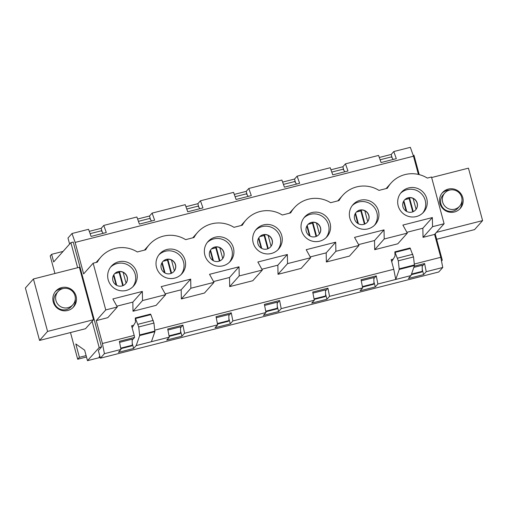 <?xml version="1.0" encoding="UTF-8"?>
<svg xmlns="http://www.w3.org/2000/svg" width="508" height="508" viewBox="0 0 508 508"><rect width="100%" height="100%" fill="white"/><g stroke="black" fill="none" stroke-linecap="round" stroke-linejoin="round"><path stroke-width="0.76" d="M126.054 283.191L123.127 272.339M116.129 285.013L113.506 275.292M174.39 270.878L171.463 260.026M164.465 272.701L161.842 262.979M222.726 258.566L219.799 247.714M212.801 260.388L210.179 250.666M271.062 246.253L268.135 235.401M261.137 248.075L258.515 238.354M319.399 233.94L316.471 223.088M309.474 235.763L306.851 226.041M367.735 221.628L364.808 210.776M357.81 223.45L355.187 213.728M416.071 209.315L413.144 198.463M406.146 211.138L403.523 201.416M62.897 288.608A9.925 9.773 -138.3 0 1 72.879 304.743A9.925 9.773 -138.3 0 1 58.972 305.441A9.925 9.773 -138.3 0 1 62.897 288.608M55.226 291.789A11.906 11.728 -138.3 0 1 63.252 288.525A11.906 11.728 41.7 0 0 55.226 291.789M75.279 299.244A11.906 11.728 -138.3 0 1 72.962 307.588A11.906 11.728 41.7 0 0 75.279 299.244M72.879 304.743L71.158 306.673A9.925 9.773 -138.3 0 1 54.235 302.495A9.925 9.773 -138.3 0 1 56.344 293.472L58.064 291.541M449.586 190.106A9.925 9.773 -138.3 0 1 459.569 206.242A9.925 9.773 -138.3 0 1 445.656 206.934A9.925 9.773 -138.3 0 1 449.586 190.106M441.916 193.281A11.906 11.728 -138.3 0 1 449.942 190.017A11.906 11.728 41.7 0 0 441.916 193.281M461.969 200.736A11.906 11.728 -138.3 0 1 459.651 209.086A11.906 11.728 41.7 0 0 461.969 200.736M459.569 206.242L457.848 208.172A9.925 9.773 -138.3 0 1 440.925 203.994A9.925 9.773 -138.3 0 1 443.033 194.97L444.748 193.04M422.161 265.278L413.823 267.399L422.161 265.278L422.3 271.329L411.505 274.079M39.554 340.43L85.509 328.727L93.536 319.716L79.381 267.272L33.426 278.975L25.4 287.979L39.554 340.43L47.574 331.426L93.536 319.716M380.111 159.779L391.427 156.896L393.211 159.448M436.601 232.162L435.21 233.921L442.284 260.147L441.503 261.029M431.641 177.533L468.446 168.161L482.6 220.612L436.645 232.315M439.941 203.448A11.906 11.728 -138.3 0 1 459.156 191.783A11.906 11.728 -138.3 0 1 448.685 212.001A11.906 11.728 -138.3 0 1 439.941 203.448M53.251 301.955A11.906 11.728 -138.3 0 1 72.473 290.29A11.906 11.728 -138.3 0 1 61.995 310.502A11.906 11.728 -138.3 0 1 53.251 301.955M47.574 331.426L33.426 278.975M422.3 271.329L421.672 272.034L411.302 274.682M331.775 172.091L343.09 169.208L344.875 171.761M373.825 277.59L361.258 280.791L373.825 277.59L373.964 283.642L373.336 284.353L362.496 287.109M373.964 283.642L362.395 286.588M283.439 184.404L294.754 181.521L296.539 184.074M325.488 289.903L312.922 293.103L325.488 289.903L325.628 295.954L324.999 296.666L314.16 299.422M325.628 295.954L314.058 298.901M235.102 196.717L246.418 193.834L248.202 196.386M277.152 302.216L264.585 305.416L277.152 302.216L277.292 308.267L276.663 308.978L265.824 311.734M277.292 308.267L265.722 311.214M186.766 209.029L198.082 206.146L199.866 208.699M228.816 314.528L216.249 317.729L228.816 314.528L228.956 320.58L228.327 321.291L217.494 324.047M228.956 320.58L217.386 323.526M138.43 221.342L149.746 218.459L151.53 221.012M180.48 326.841L167.913 330.041L180.48 326.841L180.619 332.892L179.991 333.604L169.158 336.36M180.619 332.892L169.05 335.839M90.094 233.655L101.409 230.772L103.194 233.324M132.143 339.154L119.577 342.354L132.143 339.154L132.283 345.205L131.655 345.916L120.821 348.672M132.283 345.205L120.713 348.151M54.928 273.501L50.184 255.93L51.619 254.324L53.677 261.95L70.872 242.653L77.635 267.716M92.1 321.329L99.174 347.548L87.484 360.674L84.652 350.183L75.806 343.96L79.407 357.315L77.686 359.245L70.485 332.55M413.22 155.442L413.982 155.251L419.208 174.612M79.407 357.315L86.119 355.606M87.484 360.674L100.203 357.435M99.174 347.548L101.556 346.945L98.342 350.545L100.406 358.178L104.413 353.676L120.974 349.453L118.396 352.349L133.617 348.475L136.195 345.58L139.668 335.559L138.722 326.942L135.293 317.983L150.514 314.103L150.857 314.617L135.63 318.491M441.376 260.382L442.284 260.147M100.019 356.749L99.06 356.991L99.847 356.114M70.872 242.653L73.254 242.049L101.556 346.945M51.619 254.324L63.075 251.403M77.686 359.245L86.493 356.997M482.6 220.612L474.574 229.616L436.651 239.274M180.505 327.844L182.931 325.12L167.71 329L169.31 337.141L151.422 341.7L154.896 331.68L139.668 335.559M151.422 341.7L136.195 345.58M414.35 264.033L440.766 257.302L434.594 234.417L444.106 223.736L431.502 177.013L427.311 178.079A28.778 28.34 -138.3 0 0 390.995 183.096L386.112 188.576M406.889 232.302L422.859 228.232L423.031 237.363L434.594 234.417M358.553 244.615L374.523 240.544L374.694 249.676L397.815 243.783L407.333 233.109L402.876 225.069L432.371 217.557L432.549 226.682L444.106 223.736M310.217 256.927L326.187 252.857L326.358 261.988L349.479 256.096L358.997 245.421L354.54 237.382L384.035 229.87L384.213 238.995L407.333 233.109M261.88 269.24L277.851 265.17L278.022 274.301L301.142 268.408L310.661 257.734L306.203 249.695L335.699 242.183L335.877 251.308L358.997 245.421M213.544 281.553L229.514 277.482L229.686 286.614L252.813 280.721L262.325 270.046L257.867 262.007L287.363 254.495L287.541 263.62L310.661 257.734M165.208 293.865L181.178 289.801L181.35 298.926L204.476 293.033L213.989 282.359L209.531 274.32L239.027 266.808L239.204 275.933L262.325 270.046M116.872 306.178L132.842 302.114L133.013 311.239L156.14 305.352L165.652 294.672L161.195 286.633L190.691 279.121L190.868 288.246L213.989 282.359M135.293 317.983L135.477 322.193L132.353 327.412L131.597 325.774L134.195 335.401L102.419 343.497L96.241 320.605L107.804 317.665L117.316 306.984L112.859 298.945L142.354 291.433L142.532 300.558L165.652 294.672M154.788 330.156L393.764 269.278L391.166 259.651L393.211 259.131M391.166 259.651L391.922 261.29L395.04 256.076L394.862 251.86L398.291 260.82L399.237 269.437L414.465 265.557L410.991 275.577L377.876 284.01L376.276 275.869L361.055 279.749L362.655 287.89L329.54 296.329L327.939 288.182L312.718 292.062L314.319 300.203L281.203 308.642L279.603 300.495L264.382 304.375L265.982 312.515L232.867 320.954L231.267 312.807L216.046 316.687L217.646 324.828L184.531 333.267L182.931 325.12M399.237 269.437L395.764 279.457L393.764 269.278M100.406 358.178L438.753 271.983L442.766 267.481L426.212 271.697L423.634 274.593L408.407 278.473L410.991 275.577M362.655 287.89L360.07 290.786L375.298 286.906L377.876 284.01M314.319 300.203L311.734 303.098L326.962 299.218L329.54 296.329M265.982 312.515L263.398 315.411L278.625 311.531L281.203 308.642M217.646 324.828L215.062 327.724L230.289 323.844L232.867 320.954M169.31 337.141L166.732 340.036L181.953 336.163L184.531 333.267M112.916 280.638A7.442 7.328 -138.3 0 1 124.93 273.348A7.442 7.328 -138.3 0 1 118.383 285.979A7.442 7.328 -138.3 0 1 112.916 280.638M110.611 267.113A14.884 14.656 -138.3 0 1 132.766 286.855M422.186 266.281L424.612 263.557L414.242 266.198M424.612 263.557L426.212 271.697M442.766 267.481L440.766 257.302M393.789 151.543L396.31 158.661L381.083 162.535L378.568 155.423L345.453 163.855L347.974 170.974L332.746 174.847L330.232 167.735L297.116 176.168L299.637 183.286L284.41 187.16L281.896 180.048L248.78 188.481L251.301 195.599L236.074 199.473L233.559 192.361L200.45 200.793L202.965 207.912L187.738 211.792L185.223 204.673L152.114 213.106L154.629 220.224L139.402 224.104L136.887 216.986L103.778 225.425L106.293 232.537L91.072 236.417L88.551 229.299L71.996 233.515L75.14 242.411L413.493 156.216L410.35 147.326L393.789 151.543L391.211 154.438L379.292 157.474M116.269 272.485L115.449 273.406L119.139 272.466M161.252 268.326A7.442 7.328 -138.3 0 1 173.266 261.036A7.442 7.328 -138.3 0 1 166.719 273.666A7.442 7.328 -138.3 0 1 161.252 268.326M158.947 254.8A14.884 14.656 -138.3 0 1 181.102 274.542M164.605 260.172L163.786 261.093L167.475 260.153M209.588 256.013A7.442 7.328 -138.3 0 1 221.602 248.723A7.442 7.328 -138.3 0 1 215.055 261.353A7.442 7.328 -138.3 0 1 209.588 256.013M207.283 242.487A14.884 14.656 -138.3 0 1 229.438 262.23M212.941 247.86L212.122 248.78L215.811 247.841M257.924 243.7A7.442 7.328 -138.3 0 1 269.939 236.411A7.442 7.328 -138.3 0 1 263.392 249.041A7.442 7.328 -138.3 0 1 257.924 243.7M255.619 230.175A14.884 14.656 -138.3 0 1 277.774 249.917M261.277 235.547L260.458 236.468L264.147 235.528M306.261 231.388A7.442 7.328 -138.3 0 1 318.275 224.098A7.442 7.328 -138.3 0 1 311.728 236.728A7.442 7.328 -138.3 0 1 306.261 231.388M303.955 217.862A14.884 14.656 -138.3 0 1 326.111 237.604M309.613 223.234L308.794 224.155L312.483 223.215M354.597 219.075A7.442 7.328 -138.3 0 1 366.611 211.785A7.442 7.328 -138.3 0 1 360.064 224.415A7.442 7.328 -138.3 0 1 354.597 219.075M352.292 205.549A14.884 14.656 -138.3 0 1 374.447 225.292M357.95 210.922L357.13 211.842L360.82 210.903M402.933 206.762A7.442 7.328 -138.3 0 1 414.947 199.473A7.442 7.328 -138.3 0 1 408.4 212.103A7.442 7.328 -138.3 0 1 402.933 206.762M400.628 193.237A14.884 14.656 -138.3 0 1 422.783 212.979M406.286 198.609L405.467 199.53L409.156 198.59M150.857 314.617L153.943 323.063L154.896 331.68M414.465 265.557L413.512 256.94L410.083 247.98L394.862 251.86M326.358 261.988L335.877 251.308M367.233 222.269A7.442 7.328 41.7 0 0 366.497 211.912A7.442 7.328 41.7 0 0 356.121 212.369M278.022 274.301L287.541 263.62M423.031 237.363L432.549 226.682M415.569 209.956A7.442 7.328 41.7 0 0 414.833 199.6A7.442 7.328 41.7 0 0 404.457 200.057M374.694 249.676L384.213 238.995M426.752 198.603A14.884 14.656 -138.3 0 1 402.723 213.182A14.884 14.656 -138.3 0 1 415.823 187.916A14.884 14.656 -138.3 0 1 426.752 198.603M330.079 223.228A14.884 14.656 -138.3 0 1 306.051 237.808A14.884 14.656 -138.3 0 1 319.151 212.541A14.884 14.656 -138.3 0 1 330.079 223.228M233.407 247.853A14.884 14.656 -138.3 0 1 209.385 262.439A14.884 14.656 -138.3 0 1 222.479 237.166A14.884 14.656 -138.3 0 1 233.407 247.853M136.735 272.485A14.884 14.656 -138.3 0 1 112.713 287.064A14.884 14.656 -138.3 0 1 125.806 261.791A14.884 14.656 -138.3 0 1 136.735 272.485M185.071 260.172A14.884 14.656 -138.3 0 1 161.049 274.752A14.884 14.656 -138.3 0 1 174.142 249.479A14.884 14.656 -138.3 0 1 185.071 260.172M281.743 235.541A14.884 14.656 -138.3 0 1 257.715 250.12A14.884 14.656 -138.3 0 1 270.815 224.854A14.884 14.656 -138.3 0 1 281.743 235.541M378.416 210.915A14.884 14.656 -138.3 0 1 354.387 225.495A14.884 14.656 -138.3 0 1 367.487 200.228A14.884 14.656 -138.3 0 1 378.416 210.915M96.241 320.605L105.753 309.931L93.148 263.201L97.333 262.134A28.778 28.34 -138.3 0 1 100.978 256.972A28.778 28.34 -138.3 0 1 137.3 251.955L145.669 249.822A28.778 28.34 -138.3 0 1 149.314 244.659A28.778 28.34 -138.3 0 1 185.636 239.643L194.005 237.509A28.778 28.34 -138.3 0 1 197.65 232.346A28.778 28.34 -138.3 0 1 233.972 227.33L242.341 225.196A28.778 28.34 -138.3 0 1 245.986 220.034A28.778 28.34 -138.3 0 1 282.302 215.017L290.678 212.884A28.778 28.34 -138.3 0 1 294.322 207.721A28.778 28.34 -138.3 0 1 330.638 202.705L339.014 200.571A28.778 28.34 -138.3 0 1 342.659 195.409A28.778 28.34 -138.3 0 1 378.974 190.392L387.35 188.258A28.778 28.34 -138.3 0 1 390.995 183.096M105.753 309.931L117.316 306.984M125.552 283.832A7.442 7.328 41.7 0 0 124.816 273.475A7.442 7.328 41.7 0 0 114.44 273.933M133.013 311.239L142.532 300.558M173.888 271.52A7.442 7.328 41.7 0 0 173.152 261.163A7.442 7.328 41.7 0 0 162.776 261.62M181.35 298.926L190.868 288.246M222.225 259.207A7.442 7.328 41.7 0 0 221.488 248.85A7.442 7.328 41.7 0 0 211.112 249.307M229.686 286.614L239.204 275.933M270.561 246.894A7.442 7.328 41.7 0 0 269.824 236.537A7.442 7.328 41.7 0 0 259.448 236.995M326.187 252.857L335.699 242.183M318.897 234.582A7.442 7.328 41.7 0 0 318.16 224.225A7.442 7.328 41.7 0 0 307.784 224.682M247.148 194.881L246.202 191.376L234.283 194.412M248.78 188.481L246.202 191.376M277.178 303.219L279.603 300.495M277.254 306.445L278.625 311.531M277.851 265.17L287.363 254.495M198.812 207.194L197.866 203.689L185.947 206.724M200.45 200.793L197.866 203.689M228.841 315.531L231.267 312.807M228.917 318.757L230.289 323.844M229.514 277.482L239.027 266.808M150.476 219.507L149.53 216.002L137.611 219.037M152.114 213.106L149.53 216.002M180.581 331.07L181.953 336.163M181.178 289.801L190.691 279.121M102.14 231.819L101.194 228.314L89.275 231.35M103.778 225.425L101.194 228.314M132.169 340.157L134.595 337.433L119.374 341.312L120.974 349.453M132.245 343.383L133.617 348.475M134.195 335.401L134.595 337.433M132.842 302.114L142.354 291.433M75.14 242.411L83.636 273.882L93.148 263.201M102.419 343.497L104.413 353.676M71.996 233.515L67.983 238.017L69.615 244.062M418.401 174.422L413.493 156.216M325.514 290.906L327.939 288.182M373.85 278.594L376.276 275.869M297.116 176.168L294.538 179.064L282.619 182.099M345.453 163.855L342.875 166.751L330.956 169.786M343.821 170.256L342.875 166.751M373.926 281.819L375.298 286.906M374.523 240.544L384.035 229.87M295.485 182.569L294.538 179.064M325.59 294.132L326.962 299.218M422.262 269.507L423.634 274.593M422.859 228.232L432.371 217.557M392.157 157.944L391.211 154.438M116.719 285.356L113.849 274.714L116.738 285.363M123.254 285.521L119.488 271.577M162.198 262.388L165.075 273.05L162.185 262.401M171.59 273.209L167.824 259.264M213.392 260.731L210.522 250.088M219.926 260.896L216.16 246.951M261.728 248.418L258.858 237.776L261.747 248.425M268.262 248.583L264.497 234.639M310.064 236.106L307.194 225.463M316.598 236.271L312.833 222.326M358.4 223.793L355.53 213.15L358.413 223.799M364.928 223.958L361.169 210.014M403.873 200.825L406.749 211.487L403.866 200.838M413.264 211.645L409.505 197.701M133.642 325.253L131.597 325.774M154.896 331.064L139.668 334.943M153.257 320.408L138.036 324.288M153.943 323.063L138.722 326.942M399.237 268.821L414.458 264.941M395.199 252.368L410.426 248.495M398.291 260.82L413.512 256.94M397.605 258.166L412.826 254.286M118.91 271.628L122.72 285.744M167.246 259.315L171.056 273.431M210.528 250.076L213.411 260.737M215.583 247.002L219.393 261.118M263.919 234.683L267.729 248.806M307.2 225.45L310.077 236.112M312.255 222.371L316.065 236.487M360.591 210.058L364.401 224.174M408.927 197.745L412.737 211.861M294.322 207.721L289.439 213.201M245.986 220.034L241.103 225.514M197.65 232.346L192.767 237.827M149.314 244.659L144.431 250.139M100.978 256.972L96.095 262.452M342.659 195.409L337.776 200.889"/></g></svg>
